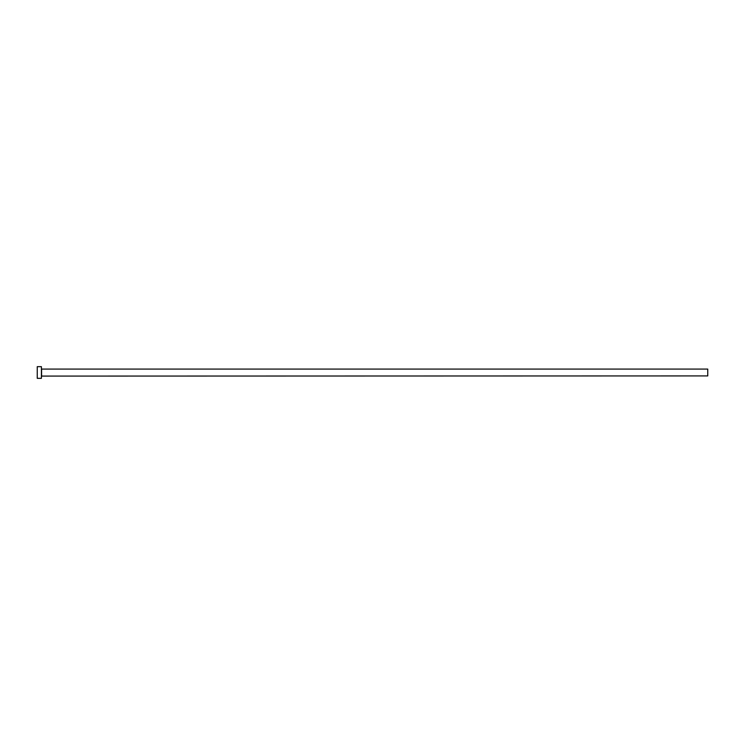 <?xml version="1.0" encoding="UTF-8"?>
<svg xmlns="http://www.w3.org/2000/svg" width="745" height="745" viewBox="0 0 745 745"><rect width="100%" height="100%" fill="white"/><g stroke="black" fill="none" stroke-linecap="round" stroke-linejoin="round"><path stroke-width="1.12" d="M41.58 375.918L41.58 369.082L707.75 369.082L707.75 375.918L41.413 376.085M41.413 372.5L41.413 378.33L37.25 378.33L37.25 366.67L41.413 366.67L41.413 372.5"/></g></svg>
